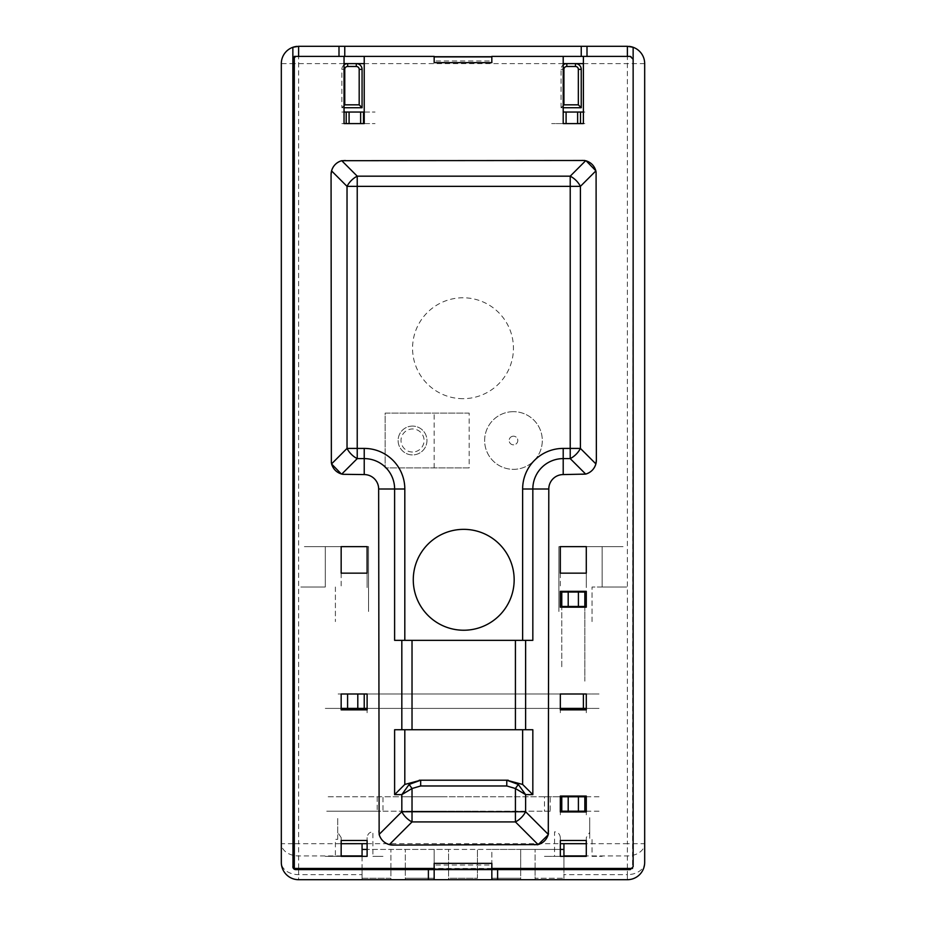 <?xml version="1.0" encoding="UTF-8"?>
<svg xmlns="http://www.w3.org/2000/svg" width="926" height="926" viewBox="0 0 926 926"><rect width="100%" height="100%" fill="white"/><g stroke="black" fill="none" stroke-linecap="round" stroke-linejoin="round"><path stroke-width="0.69" stroke-dasharray="4.63 3.47" d="M561.769 811.211L561.769 796.788L584.838 796.788L579.074 796.788L584.838 796.788L584.838 811.211L561.769 811.211M550.229 811.211L326.739 811.211L377.206 811.211L377.206 796.788L326.739 796.788L560.323 796.788L550.229 796.788L550.229 811.211L544.465 811.211L544.465 796.788L550.229 796.788M586.285 796.788L600.696 796.788L586.285 796.788M544.465 796.788L382.982 796.788L382.982 811.211L377.206 811.211M377.206 796.788L382.982 796.788M442.096 796.788L406.005 796.788L442.096 796.788M478.14 796.788L427.673 796.788L478.14 796.788M382.982 811.211L544.465 811.211M586.285 811.211L600.696 811.211L586.285 811.211M326.739 811.211L348.373 811.211L326.739 811.211M442.096 811.211L406.005 811.211L442.096 811.211M478.14 811.211L427.673 811.211L478.14 811.211M584.838 606.461L561.769 606.461L561.769 592.05L584.838 592.05L584.838 606.461M584.838 681.154L584.838 607.19L584.838 681.154M561.769 666.732L561.769 607.19L561.769 666.732M364.231 123.586L375.042 123.586L364.231 123.586L364.231 56.393M363.513 123.586L346.208 123.586L346.208 112.046L363.513 112.046L363.513 123.586L346.208 123.586M344.044 123.586L341.879 123.586L344.044 123.586L344.044 56.393L295.741 56.393L630.259 56.393M344.044 112.046L341.879 112.046L344.044 112.046M364.231 112.046L375.042 112.046L364.231 112.046M563.205 112.046L580.509 112.046L580.509 123.586L551.676 123.586L563.205 123.586L563.205 112.046L563.205 123.586L582.674 123.586M583.392 112.046L584.838 112.046L583.392 112.046M583.392 123.586L584.838 123.586L583.392 123.586L583.392 56.393L633.141 56.393L632.562 868.449M344.044 107.729L341.879 107.729L341.879 69.369A5.764 5.764 0 0 1 344.044 64.866M341.879 107.729L344.761 104.835M341.162 693.991L364.231 693.991L364.231 708.402L325.304 708.402L346.926 708.402L325.304 708.402L341.162 708.402L341.162 693.991L364.231 693.991L336.832 693.991L341.162 693.991L341.162 708.402M367.113 693.991L583.392 693.991L577.627 693.991L583.392 693.991L583.392 708.402L367.113 708.402L560.323 708.402L560.323 693.991L367.113 693.991M586.285 693.991L599.261 693.991L586.285 693.991M422.626 693.991C405.854 693.991 405.854 693.991 422.626 693.991C439.41 693.991 439.41 693.991 422.626 693.991M501.927 693.991C518.71 693.991 518.71 693.991 501.927 693.991C485.155 693.991 485.155 693.991 501.927 693.991M476.693 693.991L426.238 693.991L476.693 693.991M586.285 708.402L599.261 708.402L586.285 708.402M501.927 708.402C518.71 708.402 518.71 708.402 501.927 708.402C485.155 708.402 485.155 708.402 501.927 708.402M476.693 708.402L426.238 708.402L476.693 708.402M422.626 708.402C405.854 708.402 405.854 708.402 422.626 708.402C439.41 708.402 439.41 708.402 422.626 708.402M563.205 107.729L561.052 107.729L563.934 104.835M561.052 107.729L561.052 69.369A5.764 5.764 0 0 1 563.205 64.866M390.911 868.449L390.911 849.42L448.578 849.42L448.578 879.7L434.167 879.7L434.167 865.034L491.833 865.034L491.833 869.607L434.167 869.607L491.833 869.607L491.833 879.7L563.934 879.7L563.934 869.607M295.741 869.607L630.259 869.607M298.623 56.393L298.623 46.3A17.305 17.305 0 0 0 296.945 46.381A17.305 17.305 0 0 1 298.623 46.3L627.377 46.3L627.377 56.393M434.167 56.393L491.833 56.393L491.833 60.966L434.167 60.966L434.167 56.393L491.833 56.393M434.167 60.966L434.167 62.655M338.997 46.3L338.997 56.393M292.859 59.276L292.859 866.724M627.377 879.7L627.377 874.63A17.305 12.235 180 0 0 644.681 862.395A17.305 17.305 0 0 1 627.377 879.7L563.934 879.7L563.934 874.63L627.377 874.63L627.377 869.607M491.833 879.7L448.578 879.7L448.578 878.253L477.422 878.253L477.422 849.42L477.422 878.253L448.578 878.253L448.578 849.42L491.833 849.42L491.833 879.7L491.833 878.253L520.678 878.253L520.678 879.7L520.678 849.42L491.833 849.42L491.833 878.253L520.678 878.253L520.678 869.607M405.322 869.607L405.322 879.7L434.167 879.7L434.167 849.42L434.167 879.7M405.322 868.449L405.322 849.42L405.322 879.7L298.623 879.7A17.305 17.305 0 0 1 281.319 862.395A17.305 12.235 180 0 0 298.623 874.63L362.066 874.63L362.066 843.679M292.859 855.23A17.305 12.235 0 0 1 281.319 843.69L281.319 862.395M292.859 843.69L281.319 843.69L281.319 63.605A17.305 17.305 0 0 1 292.859 47.284A17.305 17.305 0 0 0 281.319 63.605L292.859 63.605M341.162 855.925L298.623 855.925A17.305 12.235 0 0 1 294.306 855.543M362.066 874.63L362.066 879.7L362.066 878.253L390.911 878.253L390.911 879.7L390.911 849.42L367.113 849.42M362.066 856.342L362.066 868.449M362.066 869.607L362.066 878.253L390.911 878.253L390.911 869.607M560.323 849.42L520.678 849.42L520.678 868.449M563.934 849.42L362.066 849.42M405.322 878.253L434.167 878.253L405.322 878.253M535.089 868.449L535.089 849.42L535.089 879.7L535.089 878.253L563.934 878.253L535.089 878.253L535.089 869.607M563.934 843.679L563.934 874.63M563.934 868.449L563.934 856.342M644.681 862.395L644.681 843.69A17.305 12.235 0 0 1 627.377 855.925L586.285 855.925M583.392 63.605L644.681 63.605A17.305 17.305 0 0 0 633.141 47.284A17.305 17.305 0 0 1 644.681 63.605L644.681 843.69L627.377 843.69L627.377 46.3A17.305 17.305 0 0 1 629.043 46.381A17.305 17.305 0 0 0 627.377 46.3M513.467 411.665A28.833 28.833 0 0 0 484.634 440.51A28.833 28.833 0 0 0 513.467 469.343A28.833 28.833 0 0 0 542.3 440.51A28.833 28.833 0 0 0 513.467 411.665A28.833 28.833 0 0 1 542.3 440.51A28.833 28.833 0 0 1 513.467 469.343A28.833 28.833 0 0 1 484.634 440.51A28.833 28.833 0 0 1 513.467 411.665M469.169 413.112L385.135 413.112L385.135 467.908L469.169 467.908L469.169 413.112L385.135 413.112L385.135 467.908L469.169 467.908M463 398.678A50.444 50.444 0 0 1 412.556 348.222A50.444 50.444 0 0 1 463 297.778A50.444 50.444 0 0 1 513.444 348.222A50.444 50.444 0 0 1 463 398.678M513.467 436.181A4.329 4.329 0 0 0 509.138 440.51A4.329 4.329 0 0 0 513.467 444.827A4.329 4.329 0 0 0 517.796 440.51A4.329 4.329 0 0 0 513.467 436.181A4.329 4.329 0 0 1 517.796 440.51A4.329 4.329 0 0 1 513.467 444.827A4.329 4.329 0 0 1 509.138 440.51A4.329 4.329 0 0 1 513.467 436.181M434.167 467.908L434.167 413.112M412.533 426.087A14.422 14.422 0 0 0 398.111 440.51A14.422 14.422 0 0 0 412.533 454.921A14.422 14.422 0 0 0 426.955 440.51A14.422 14.422 0 0 0 412.533 426.087A14.422 14.422 0 0 1 426.955 440.51A14.422 14.422 0 0 1 412.533 454.921A14.422 14.422 0 0 1 398.111 440.51A14.422 14.422 0 0 1 412.533 426.087A14.422 14.422 0 0 1 426.955 440.51A14.422 14.422 0 0 1 412.533 454.921A14.422 14.422 0 0 1 398.111 440.51A14.422 14.422 0 0 1 412.533 426.087M587.003 56.393L587.003 46.3M491.833 62.655L491.833 60.966M491.833 865.034L491.833 863.345M434.167 863.345L434.167 865.034M394.615 729.746L532.832 729.746M532.832 640.352L394.615 640.352M491.833 868.449L434.167 868.449M341.752 160.696A14.422 14.422 0 0 1 345.491 160.21M331.068 460.153L331.358 463M342.655 474.297L345.491 474.575M379.139 834.407A14.422 14.422 0 0 1 378.653 830.68M534.371 845.091L537.219 844.813M548.505 833.516L548.794 830.68M585.683 474.089A14.422 14.422 0 0 1 581.956 474.575M596.367 174.632L596.089 171.785M584.792 160.487L581.956 160.21M563.205 56.393L563.205 123.586M586.285 591.332L560.323 591.332M586.285 811.928L586.285 814.811L586.285 811.928M560.323 814.811L560.323 811.928L560.323 814.811M367.113 837.602L367.113 840.484L367.113 837.602C367.645 833.932 369.567 832.011 372.889 831.826L372.889 856.342L382.982 856.342L372.889 856.342M367.113 840.484L341.162 840.484L341.162 837.602L341.162 840.484M325.304 856.342L341.162 856.342L325.304 856.342M337.701 839.326L337.701 817.704L337.701 839.326L335.397 839.326L335.397 856.342M341.162 837.602L337.701 832.312M341.162 573.159L341.162 587.582L341.162 573.159L367.113 573.159L367.113 587.582L367.113 573.159M304.399 546.629L341.162 546.629L304.399 546.629M367.113 546.629L368.56 546.629L367.113 546.629M325.304 587.003L325.304 546.629L325.304 587.003L300.788 587.003L325.304 587.003M335.397 587.003L335.397 621.601L335.397 587.003M368.56 611.507L368.56 546.629L368.56 611.507M560.323 709.848L560.323 712.731L560.323 709.848L586.285 709.848L586.285 712.731L586.285 709.848M544.465 856.342L560.323 856.342L544.465 856.342M592.05 856.342L602.143 856.342L592.05 856.342L592.05 839.326L589.735 839.326L589.735 817.704L589.735 832.312L586.285 837.602L586.285 840.484L586.285 837.602M589.735 832.312L589.735 839.326M586.285 840.484L560.323 840.484L560.323 837.602L560.323 840.484M560.323 837.602C559.894 833.99 557.973 832.069 554.558 831.826L554.558 856.342M560.323 573.159L560.323 587.582L560.323 573.159L586.285 573.159L586.285 587.582L586.285 573.159M623.048 546.629L586.285 546.629L623.048 546.629M560.323 546.629L558.887 546.629L560.323 546.629M558.887 611.507L558.887 546.629L558.887 611.507M602.143 587.003L602.143 546.629L602.143 587.003L592.05 587.003L626.647 587.003L602.143 587.003M592.05 621.601L592.05 587.003L592.05 621.601M367.113 709.848L367.113 712.731L367.113 709.848M341.879 69.369L344.044 69.369M561.052 69.369L563.205 69.369M294.306 843.69L298.623 843.69L298.623 868.449M298.623 869.607L298.623 879.7M627.377 868.449L627.377 843.69L586.285 843.69M563.205 63.605L364.231 63.605M344.044 63.605L294.306 63.605M298.623 46.3L298.623 843.69L341.162 843.69M367.113 843.679L560.323 843.679M412.533 452.038A11.54 11.54 0 0 1 401.004 440.51A11.54 11.54 0 0 1 412.533 428.97A11.54 11.54 0 0 1 424.073 440.51A11.54 11.54 0 0 1 412.533 452.038"/><path stroke-width="1.39" d="M561.769 811.211L561.769 796.788L586.285 796.788L584.838 796.788L586.285 796.788L584.838 796.788L584.838 811.211L561.769 811.211M560.323 796.788L561.769 796.788L560.323 796.788M584.838 811.211L586.285 811.211L584.838 811.211M568.205 606.461L561.769 606.461L561.769 607.19L561.769 592.05L584.838 592.05L584.838 606.461L568.205 606.461L568.205 592.05M584.838 607.19L584.838 606.461L584.838 607.19M346.208 123.586L346.208 112.046L344.044 112.046L364.231 112.046L363.513 112.046L363.513 123.586L364.231 123.586L344.044 123.586L346.208 123.586L344.044 123.586L344.044 56.393M360.631 112.046L360.631 123.586M349.09 112.046L349.09 123.586M582.674 112.046L580.509 112.046L582.674 112.046M577.627 112.046L580.509 112.046L580.509 123.586L577.627 123.586L577.627 112.046L563.205 112.046L563.205 56.393L491.833 56.393L587.003 56.393L587.003 46.3L627.377 46.3L627.377 56.393L587.003 56.393M582.674 123.586L580.509 123.586L583.392 123.586L583.392 56.393M577.627 123.586L563.205 123.586L563.205 112.046M566.099 123.586L566.099 112.046M362.066 107.729L359.184 104.835L344.761 104.835L344.761 69.369A2.882 2.882 0 0 1 347.655 66.487L356.302 66.487L356.302 63.605A5.764 5.764 0 0 1 362.066 69.369L362.066 107.729L344.044 107.729M344.044 64.866A5.764 5.764 0 0 1 347.655 63.605L347.655 66.487M344.044 105.564L344.761 104.835M347.597 693.991L367.113 693.991L364.231 693.991L367.113 693.991L367.113 709.848L367.113 693.991L364.231 693.991L364.231 708.402L341.162 708.402L341.162 693.991L347.597 693.991L347.597 708.402M583.392 693.991L560.323 693.991L560.323 708.402L586.285 708.402L583.392 708.402L586.285 708.402L583.392 708.402L583.392 693.991M364.231 708.402L367.113 708.402L364.231 708.402M563.205 64.866A5.764 5.764 0 0 1 566.816 63.605L566.816 66.487L575.463 66.487L575.463 63.605A5.764 5.764 0 0 1 581.239 69.369L581.239 107.729L578.345 104.835L563.934 104.835L563.934 69.369L563.205 69.369M563.205 105.564L563.934 104.835M581.239 107.729L563.205 107.729M293.658 868.715L295.741 869.607L630.259 869.607L633.141 866.724L633.141 59.276L630.259 56.393L627.377 56.393M633.141 866.724L633.141 47.284A17.305 17.305 0 0 0 629.043 46.381A17.305 17.305 0 0 1 644.681 63.605L644.681 862.395A17.305 17.305 0 0 1 627.377 879.7L298.623 879.7A17.305 17.305 0 0 1 281.319 862.395L281.319 63.605A17.305 17.305 0 0 1 296.945 46.381A17.305 17.305 0 0 0 292.859 47.284L292.986 867.569M633.141 47.284L627.377 46.3M363.513 123.586L364.231 123.586L364.231 56.393L434.167 56.393L295.741 56.393L292.859 59.276M434.167 56.393L434.167 62.655L491.833 62.655L491.833 56.891L434.167 56.891M587.003 46.3L338.997 46.3L338.997 56.393M298.623 56.393L298.623 46.3L338.997 46.3M298.623 46.3L292.859 47.284M295.741 869.607A2.882 2.882 0 0 1 292.859 866.724M293.056 867.778L293.507 868.553M294.306 855.543A17.305 12.235 0 0 1 292.859 855.23M341.162 843.69L362.066 843.679L362.066 856.342M362.066 868.449L362.066 869.607M390.911 868.449L390.911 869.607M563.934 856.342L563.934 849.42L560.323 849.42M367.113 849.42L362.066 849.42M405.322 868.449L405.322 869.607M520.678 868.449L520.678 869.607M535.089 868.449L535.089 869.607M563.934 849.42L563.934 843.679L586.285 843.69M563.934 869.607L563.934 868.449M434.167 879.7L434.167 863.345L491.833 863.345L491.833 879.7M522.634 729.746L522.634 784.438L532.832 794.635L532.832 729.746L394.615 729.746L394.615 794.635L401.826 794.635L409.13 784.438L420.67 780.213L404.812 784.438L394.615 794.635M404.812 640.352L404.812 488.997A40.582 40.582 0 0 0 364.231 448.415L357.228 448.415L357.228 186.369L580.405 186.369L580.405 448.415L570.219 448.415L570.219 458.613L585.683 474.089L563.205 474.575A14.422 14.422 0 0 0 548.794 488.997L548.296 834.407C546.734 839.604 543.33 843.007 538.099 844.605L393.064 845.091A14.422 14.422 0 0 1 379.139 834.407L378.653 488.997L394.615 488.997L394.615 640.352L532.832 640.352L532.832 488.997A30.384 30.384 0 0 1 563.205 458.613L570.219 458.613A14.422 8.322 -45 0 0 580.405 448.415L595.881 463.891L596.367 460.153A14.422 14.422 0 0 1 585.683 474.089C590.915 472.491 594.318 469.088 595.881 463.891M409.13 784.438L412.024 788.512L420.67 785.977L420.67 780.213L506.777 780.213L518.305 784.438L525.621 794.635L515.423 788.512L518.305 784.438M412.024 788.512L401.826 794.635L401.826 811.732A14.422 8.322 45 0 0 412.024 821.918L412.024 788.512M522.634 784.438L506.777 780.213L506.777 785.977L515.423 788.512L515.423 811.732L401.826 811.732L379.139 834.407C380.736 839.639 384.14 843.042 389.337 844.605L393.064 845.091M538.099 844.605L515.423 821.918A14.422 8.322 -45 0 0 525.621 811.732L548.296 834.407L548.505 833.516M419.223 780.213L508.212 780.213M632.562 868.449L491.833 868.449M434.167 868.449L294.306 868.449L294.306 56.775M294.306 56.393L295.741 56.393M560.323 591.332L560.323 607.19L586.285 607.19L586.285 591.332L560.323 591.332M586.285 796.071L586.285 811.928L586.285 796.071L560.323 796.071L560.323 811.928L560.323 796.071M560.323 811.928L586.285 811.928M367.113 840.484L367.113 856.342L341.162 856.342L341.162 840.484L367.113 840.484L367.113 856.342L341.162 856.342L341.162 840.484M341.162 573.159L341.162 546.629L367.113 546.629L367.113 573.159L341.162 573.159L341.162 546.629L367.113 546.629L367.113 573.159M586.285 709.848L560.323 709.848L560.323 693.991L586.285 693.991L586.285 709.848L586.285 693.991M560.323 840.484L560.323 856.342L586.285 856.342L560.323 856.342L560.323 840.484L586.285 840.484L586.285 856.342L586.285 840.484M586.285 573.159L560.323 573.159L560.323 546.629L586.285 546.629L586.285 573.159L586.285 546.629L560.323 546.629L560.323 573.159M341.162 708.402L341.162 709.848L367.113 709.848M331.358 463L331.068 174.632A14.422 14.422 0 0 1 341.752 160.696L584.792 160.487M331.589 463.984L341.312 473.95M378.653 488.997A14.422 14.422 0 0 0 364.231 474.575L342.655 474.297M537.219 844.813L538.087 844.605M538.203 844.581L548.169 834.858M596.089 171.785L596.367 460.153M595.858 170.801L586.135 160.823M560.323 708.402L560.323 709.848M331.566 170.893C333.129 165.696 336.52 162.293 341.752 160.696L357.228 176.171A14.422 8.322 135 0 0 347.03 186.369L331.566 170.893L331.068 174.632M364.231 448.415L364.231 458.613L357.228 458.613L357.228 448.415L347.03 448.415A14.422 8.322 45 0 0 357.228 458.613L341.752 474.089C336.555 472.515 333.163 469.123 331.566 463.891L347.03 448.415L347.03 186.369L357.228 186.369L357.228 176.171L570.219 176.171L585.683 160.696C590.881 162.27 594.284 165.661 595.881 170.893L580.405 186.369A14.422 8.322 -135 0 0 570.219 176.171L570.219 448.415L563.205 448.415L563.205 474.575M463.718 529.348A50.444 50.444 0 0 0 413.274 579.792A50.444 50.444 0 0 0 463.718 630.236A50.444 50.444 0 0 0 514.161 579.792A50.444 50.444 0 0 0 463.718 529.348M568.205 796.788L568.205 811.211M578.403 811.211L578.403 796.788M578.403 606.461L578.403 592.05M362.066 69.369L359.184 69.369L359.184 104.835M359.184 69.369A2.882 2.882 0 0 0 356.302 66.487M344.044 69.369L344.761 69.369M357.795 708.402L357.795 693.991M581.239 69.369L578.345 69.369A2.882 2.882 0 0 0 575.463 66.487M578.345 69.369L578.345 104.835M566.816 66.487A2.882 2.882 0 0 0 563.934 69.369M428.391 869.607L428.391 879.7M497.609 879.7L497.609 869.607M344.761 56.393L344.761 46.3M581.239 46.3L581.239 56.393M298.623 868.449L298.623 869.607M362.066 855.925L341.162 855.925M627.377 869.607L627.377 868.449M586.285 855.925L563.934 855.925M583.392 63.605L563.205 63.605M364.231 63.605L344.044 63.605M294.306 63.605L292.859 63.605M292.859 843.69L294.306 843.69M362.066 843.679L367.113 843.679M560.323 843.679L563.934 843.679M434.167 869.109L491.833 869.109M525.621 729.746L525.621 640.352M412.024 729.746L412.024 640.352M515.423 640.352L515.423 729.746M401.826 640.352L401.826 729.746M532.832 794.635L525.621 794.635L525.621 811.732L515.423 811.732L515.423 821.918L412.024 821.918L389.337 844.605M404.812 784.438L404.812 729.746M420.67 785.977L506.777 785.977M404.812 488.997L394.615 488.997A30.384 30.384 0 0 0 364.231 458.613L364.231 474.575M548.794 488.997L522.634 488.997A40.582 40.582 0 0 1 563.205 448.415M522.634 488.997L522.634 640.352"/></g></svg>
